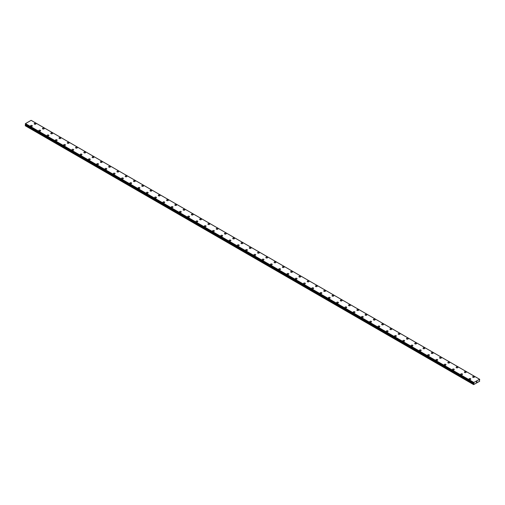 <?xml version="1.0" encoding="UTF-8"?>
<svg xmlns="http://www.w3.org/2000/svg" width="505" height="505" viewBox="0 0 505 505"><rect width="100%" height="100%" fill="white"/><g stroke="black" fill="none" stroke-linecap="round" stroke-linejoin="round"><path stroke-width="0.76" d="M34.22 123.782A0.877 0.505 180 0 1 34.757 123.315A0.877 0.505 180 0 1 35.716 123.428A0.877 0.505 180 0 1 35.975 123.788A0.877 0.505 180 0 1 35.432 124.255A0.877 0.505 180 0 1 34.473 124.142A0.877 0.505 180 0 1 34.22 123.782A0.877 0.505 180 0 1 34.757 123.321A0.877 0.505 180 0 1 35.716 123.428A0.877 0.505 180 0 1 35.975 123.782M42.489 128.56A0.877 0.505 180 0 1 43.032 128.093A0.877 0.505 180 0 1 43.986 128.201A0.877 0.505 180 0 1 44.244 128.56A0.877 0.505 180 0 1 43.701 129.028A0.877 0.505 180 0 1 42.748 128.92A0.877 0.505 180 0 1 42.489 128.56A0.877 0.505 180 0 1 43.032 128.093A0.877 0.505 180 0 1 43.986 128.207A0.877 0.505 180 0 1 44.244 128.56M50.765 133.339A0.877 0.505 180 0 1 51.302 132.872A0.877 0.505 180 0 1 52.261 132.979A0.877 0.505 180 0 1 52.52 133.339A0.877 0.505 180 0 1 51.977 133.806A0.877 0.505 180 0 1 51.018 133.692A0.877 0.505 180 0 1 50.765 133.339A0.877 0.505 180 0 1 51.302 132.872A0.877 0.505 180 0 1 52.261 132.979A0.877 0.505 180 0 1 52.52 133.339M59.034 138.111A0.877 0.505 180 0 1 59.577 137.644A0.877 0.505 180 0 1 60.531 137.758A0.877 0.505 180 0 1 60.789 138.118A0.877 0.505 180 0 1 60.246 138.585A0.877 0.505 180 0 1 59.293 138.471A0.877 0.505 180 0 1 59.034 138.111A0.877 0.505 180 0 1 59.577 137.65A0.877 0.505 180 0 1 60.531 137.758A0.877 0.505 180 0 1 60.789 138.111M67.31 142.89A0.877 0.505 180 0 1 67.847 142.423A0.877 0.505 180 0 1 68.806 142.53A0.877 0.505 180 0 1 69.065 142.89A0.877 0.505 180 0 1 68.522 143.357A0.877 0.505 180 0 1 67.563 143.25A0.877 0.505 180 0 1 67.31 142.89A0.877 0.505 180 0 1 67.847 142.423A0.877 0.505 180 0 1 68.806 142.536A0.877 0.505 180 0 1 69.065 142.89M75.58 147.668A0.877 0.505 180 0 1 76.122 147.195A0.877 0.505 180 0 1 77.076 147.309A0.877 0.505 180 0 1 77.334 147.668A0.877 0.505 180 0 1 76.792 148.135A0.877 0.505 180 0 1 75.838 148.022A0.877 0.505 180 0 1 75.58 147.668A0.877 0.505 180 0 1 76.122 147.201A0.877 0.505 180 0 1 77.076 147.309A0.877 0.505 180 0 1 77.334 147.668M85.351 152.087A0.877 0.505 180 0 1 85.61 152.447A0.877 0.505 180 0 1 85.067 152.908A0.877 0.505 180 0 1 84.108 152.8A0.877 0.505 180 0 1 83.855 152.441A0.877 0.505 180 0 1 84.392 151.973A0.877 0.505 180 0 1 85.351 152.087M83.855 152.441A0.877 0.505 180 0 1 84.392 151.973A0.877 0.505 180 0 1 85.351 152.081A0.877 0.505 180 0 1 85.61 152.441M92.125 157.219A0.877 0.505 180 0 1 92.668 156.752A0.877 0.505 180 0 1 93.621 156.859A0.877 0.505 180 0 1 93.879 157.219A0.877 0.505 180 0 1 93.337 157.686A0.877 0.505 180 0 1 92.383 157.579A0.877 0.505 180 0 1 92.125 157.219A0.877 0.505 180 0 1 92.668 156.752A0.877 0.505 180 0 1 93.621 156.859A0.877 0.505 180 0 1 93.879 157.219M100.4 161.998A0.877 0.505 180 0 1 100.937 161.531A0.877 0.505 180 0 1 101.896 161.638A0.877 0.505 180 0 1 102.155 161.998M101.896 161.638A0.877 0.505 180 0 1 102.155 161.991A0.877 0.505 180 0 1 101.612 162.465A0.877 0.505 180 0 1 100.653 162.351A0.877 0.505 180 0 1 100.4 161.991A0.877 0.505 180 0 1 100.937 161.524A0.877 0.505 180 0 1 101.896 161.638M110.166 166.416A0.877 0.505 180 0 1 110.425 166.77A0.877 0.505 180 0 1 109.882 167.237A0.877 0.505 180 0 1 108.928 167.13A0.877 0.505 180 0 1 108.67 166.77A0.877 0.505 180 0 1 109.213 166.303A0.877 0.505 180 0 1 110.166 166.416M108.67 166.77A0.877 0.505 180 0 1 109.213 166.303A0.877 0.505 180 0 1 110.166 166.41A0.877 0.505 180 0 1 110.425 166.77M116.945 171.548A0.877 0.505 180 0 1 117.488 171.081A0.877 0.505 180 0 1 118.441 171.189A0.877 0.505 180 0 1 118.7 171.548A0.877 0.505 180 0 1 118.157 172.016A0.877 0.505 180 0 1 117.198 171.902A0.877 0.505 180 0 1 116.945 171.548A0.877 0.505 180 0 1 117.488 171.081A0.877 0.505 180 0 1 118.441 171.189A0.877 0.505 180 0 1 118.7 171.548M125.215 176.327A0.877 0.505 180 0 1 125.758 175.854A0.877 0.505 180 0 1 126.717 175.967A0.877 0.505 180 0 1 126.97 176.327M126.717 175.967A0.877 0.505 180 0 1 126.97 176.321A0.877 0.505 180 0 1 126.427 176.788A0.877 0.505 180 0 1 125.474 176.681A0.877 0.505 180 0 1 125.215 176.321A0.877 0.505 180 0 1 125.758 175.854A0.877 0.505 180 0 1 126.717 175.967M134.987 180.746A0.877 0.505 180 0 1 135.245 181.099A0.877 0.505 180 0 1 134.702 181.566A0.877 0.505 180 0 1 133.743 181.459A0.877 0.505 180 0 1 133.49 181.099A0.877 0.505 180 0 1 134.033 180.632A0.877 0.505 180 0 1 134.987 180.746M133.49 181.099A0.877 0.505 180 0 1 134.033 180.632A0.877 0.505 180 0 1 134.987 180.739A0.877 0.505 180 0 1 135.245 181.099M141.76 185.878A0.877 0.505 180 0 1 142.303 185.404A0.877 0.505 180 0 1 143.262 185.518A0.877 0.505 180 0 1 143.515 185.878A0.877 0.505 180 0 1 142.972 186.345A0.877 0.505 180 0 1 142.019 186.231A0.877 0.505 180 0 1 141.76 185.878A0.877 0.505 180 0 1 142.303 185.411A0.877 0.505 180 0 1 143.262 185.518A0.877 0.505 180 0 1 143.515 185.878M150.036 190.656A0.877 0.505 180 0 1 150.578 190.183A0.877 0.505 180 0 1 151.532 190.297A0.877 0.505 180 0 1 151.79 190.656M151.532 190.29A0.877 0.505 180 0 1 151.79 190.65A0.877 0.505 180 0 1 151.248 191.117A0.877 0.505 180 0 1 150.294 191.01A0.877 0.505 180 0 1 150.036 190.65A0.877 0.505 180 0 1 150.578 190.183A0.877 0.505 180 0 1 151.532 190.29M158.305 195.429A0.877 0.505 180 0 1 158.848 194.962A0.877 0.505 180 0 1 159.807 195.069A0.877 0.505 180 0 1 160.06 195.429A0.877 0.505 180 0 1 159.523 195.896A0.877 0.505 180 0 1 158.564 195.788A0.877 0.505 180 0 1 158.305 195.429A0.877 0.505 180 0 1 158.848 194.962A0.877 0.505 180 0 1 159.807 195.069A0.877 0.505 180 0 1 160.06 195.429M166.581 200.201A0.877 0.505 180 0 1 167.123 199.734A0.877 0.505 180 0 1 168.077 199.847A0.877 0.505 180 0 1 168.335 200.207A0.877 0.505 180 0 1 167.793 200.674A0.877 0.505 180 0 1 166.839 200.561A0.877 0.505 180 0 1 166.581 200.201A0.877 0.505 180 0 1 167.123 199.74A0.877 0.505 180 0 1 168.077 199.847A0.877 0.505 180 0 1 168.335 200.201M174.85 204.98A0.877 0.505 180 0 1 175.393 204.512A0.877 0.505 180 0 1 176.352 204.62A0.877 0.505 180 0 1 176.605 204.98A0.877 0.505 180 0 1 176.068 205.447A0.877 0.505 180 0 1 175.109 205.339A0.877 0.505 180 0 1 174.85 204.98A0.877 0.505 180 0 1 175.393 204.512A0.877 0.505 180 0 1 176.352 204.626A0.877 0.505 180 0 1 176.605 204.98M183.126 209.758A0.877 0.505 180 0 1 183.668 209.291A0.877 0.505 180 0 1 184.622 209.398A0.877 0.505 180 0 1 184.88 209.758A0.877 0.505 180 0 1 184.338 210.225A0.877 0.505 180 0 1 183.384 210.112A0.877 0.505 180 0 1 183.126 209.758A0.877 0.505 180 0 1 183.668 209.291A0.877 0.505 180 0 1 184.622 209.398A0.877 0.505 180 0 1 184.88 209.758M191.395 214.53A0.877 0.505 180 0 1 191.938 214.063A0.877 0.505 180 0 1 192.897 214.177A0.877 0.505 180 0 1 193.15 214.537A0.877 0.505 180 0 1 192.613 214.997A0.877 0.505 180 0 1 191.654 214.89A0.877 0.505 180 0 1 191.395 214.53A0.877 0.505 180 0 1 191.938 214.063A0.877 0.505 180 0 1 192.897 214.177A0.877 0.505 180 0 1 193.15 214.53M199.671 219.309A0.877 0.505 180 0 1 200.214 218.842A0.877 0.505 180 0 1 201.167 218.949A0.877 0.505 180 0 1 201.426 219.309A0.877 0.505 180 0 1 200.883 219.776A0.877 0.505 180 0 1 199.93 219.669A0.877 0.505 180 0 1 199.671 219.309A0.877 0.505 180 0 1 200.214 218.842A0.877 0.505 180 0 1 201.167 218.949A0.877 0.505 180 0 1 201.426 219.309M207.94 224.087A0.877 0.505 180 0 1 208.483 223.614A0.877 0.505 180 0 1 209.442 223.728A0.877 0.505 180 0 1 209.695 224.087A0.877 0.505 180 0 1 209.158 224.555A0.877 0.505 180 0 1 208.199 224.441A0.877 0.505 180 0 1 207.94 224.087A0.877 0.505 180 0 1 208.483 223.62A0.877 0.505 180 0 1 209.442 223.728A0.877 0.505 180 0 1 209.695 224.087M216.216 228.86A0.877 0.505 180 0 1 216.759 228.393A0.877 0.505 180 0 1 217.712 228.5A0.877 0.505 180 0 1 217.971 228.86A0.877 0.505 180 0 1 217.428 229.327A0.877 0.505 180 0 1 216.475 229.219A0.877 0.505 180 0 1 216.216 228.86A0.877 0.505 180 0 1 216.759 228.393A0.877 0.505 180 0 1 217.712 228.506A0.877 0.505 180 0 1 217.971 228.86M224.485 233.638A0.877 0.505 180 0 1 225.028 233.171A0.877 0.505 180 0 1 225.987 233.278A0.877 0.505 180 0 1 226.24 233.638A0.877 0.505 180 0 1 225.703 234.105A0.877 0.505 180 0 1 224.744 233.998A0.877 0.505 180 0 1 224.485 233.638A0.877 0.505 180 0 1 225.028 233.171A0.877 0.505 180 0 1 225.987 233.278A0.877 0.505 180 0 1 226.24 233.638M232.761 238.41A0.877 0.505 180 0 1 233.304 237.943A0.877 0.505 180 0 1 234.257 238.057A0.877 0.505 180 0 1 234.516 238.417A0.877 0.505 180 0 1 233.973 238.884A0.877 0.505 180 0 1 233.02 238.77A0.877 0.505 180 0 1 232.761 238.41A0.877 0.505 180 0 1 233.304 237.95A0.877 0.505 180 0 1 234.257 238.057A0.877 0.505 180 0 1 234.516 238.41M241.036 243.189A0.877 0.505 180 0 1 241.573 242.722A0.877 0.505 180 0 1 242.533 242.829A0.877 0.505 180 0 1 242.791 243.189A0.877 0.505 180 0 1 242.248 243.656A0.877 0.505 180 0 1 241.289 243.549A0.877 0.505 180 0 1 241.036 243.189A0.877 0.505 180 0 1 241.573 242.722A0.877 0.505 180 0 1 242.533 242.836A0.877 0.505 180 0 1 242.791 243.189M249.306 247.968A0.877 0.505 180 0 1 249.849 247.5A0.877 0.505 180 0 1 250.802 247.608A0.877 0.505 180 0 1 251.061 247.968A0.877 0.505 180 0 1 250.518 248.435A0.877 0.505 180 0 1 249.565 248.321A0.877 0.505 180 0 1 249.306 247.968A0.877 0.505 180 0 1 249.849 247.5A0.877 0.505 180 0 1 250.802 247.608A0.877 0.505 180 0 1 251.061 247.968M257.582 252.74A0.877 0.505 180 0 1 258.118 252.273A0.877 0.505 180 0 1 259.078 252.386A0.877 0.505 180 0 1 259.336 252.746A0.877 0.505 180 0 1 258.794 253.207A0.877 0.505 180 0 1 257.834 253.1A0.877 0.505 180 0 1 257.582 252.74A0.877 0.505 180 0 1 258.118 252.273A0.877 0.505 180 0 1 259.078 252.386A0.877 0.505 180 0 1 259.336 252.74M265.851 257.518A0.877 0.505 180 0 1 266.394 257.051A0.877 0.505 180 0 1 267.347 257.159A0.877 0.505 180 0 1 267.606 257.518A0.877 0.505 180 0 1 267.063 257.986A0.877 0.505 180 0 1 266.11 257.878A0.877 0.505 180 0 1 265.851 257.518A0.877 0.505 180 0 1 266.394 257.051A0.877 0.505 180 0 1 267.347 257.159A0.877 0.505 180 0 1 267.606 257.518M274.127 262.297A0.877 0.505 180 0 1 274.663 261.824A0.877 0.505 180 0 1 275.623 261.937A0.877 0.505 180 0 1 275.882 262.297A0.877 0.505 180 0 1 275.339 262.764A0.877 0.505 180 0 1 274.379 262.65A0.877 0.505 180 0 1 274.127 262.297A0.877 0.505 180 0 1 274.663 261.83A0.877 0.505 180 0 1 275.623 261.937A0.877 0.505 180 0 1 275.882 262.297M282.396 267.069A0.877 0.505 180 0 1 282.939 266.602A0.877 0.505 180 0 1 283.892 266.709A0.877 0.505 180 0 1 284.151 267.069A0.877 0.505 180 0 1 283.608 267.536A0.877 0.505 180 0 1 282.655 267.429A0.877 0.505 180 0 1 282.396 267.069A0.877 0.505 180 0 1 282.939 266.602A0.877 0.505 180 0 1 283.892 266.716A0.877 0.505 180 0 1 284.151 267.069M290.672 271.848A0.877 0.505 180 0 1 291.208 271.381A0.877 0.505 180 0 1 292.168 271.488A0.877 0.505 180 0 1 292.427 271.848A0.877 0.505 180 0 1 291.884 272.315A0.877 0.505 180 0 1 290.924 272.208A0.877 0.505 180 0 1 290.672 271.848A0.877 0.505 180 0 1 291.208 271.381A0.877 0.505 180 0 1 292.168 271.488A0.877 0.505 180 0 1 292.427 271.848M298.941 276.62A0.877 0.505 180 0 1 299.484 276.153A0.877 0.505 180 0 1 300.437 276.267A0.877 0.505 180 0 1 300.696 276.626A0.877 0.505 180 0 1 300.153 277.093A0.877 0.505 180 0 1 299.2 276.98A0.877 0.505 180 0 1 298.941 276.62A0.877 0.505 180 0 1 299.484 276.159A0.877 0.505 180 0 1 300.437 276.267A0.877 0.505 180 0 1 300.696 276.62M307.217 281.399A0.877 0.505 180 0 1 307.76 280.932A0.877 0.505 180 0 1 308.713 281.039A0.877 0.505 180 0 1 308.972 281.399A0.877 0.505 180 0 1 308.429 281.866A0.877 0.505 180 0 1 307.469 281.758A0.877 0.505 180 0 1 307.217 281.399A0.877 0.505 180 0 1 307.76 280.932A0.877 0.505 180 0 1 308.713 281.045A0.877 0.505 180 0 1 308.972 281.399M315.486 286.177A0.877 0.505 180 0 1 316.029 285.71A0.877 0.505 180 0 1 316.988 285.817A0.877 0.505 180 0 1 317.241 286.177A0.877 0.505 180 0 1 316.698 286.644A0.877 0.505 180 0 1 315.745 286.531A0.877 0.505 180 0 1 315.486 286.177A0.877 0.505 180 0 1 316.029 285.71A0.877 0.505 180 0 1 316.988 285.817A0.877 0.505 180 0 1 317.241 286.177M323.762 290.949A0.877 0.505 180 0 1 324.305 290.482A0.877 0.505 180 0 1 325.258 290.596A0.877 0.505 180 0 1 325.517 290.956A0.877 0.505 180 0 1 324.974 291.417A0.877 0.505 180 0 1 324.014 291.309A0.877 0.505 180 0 1 323.762 290.949A0.877 0.505 180 0 1 324.305 290.482A0.877 0.505 180 0 1 325.258 290.596A0.877 0.505 180 0 1 325.517 290.949M332.031 295.728A0.877 0.505 180 0 1 332.574 295.261A0.877 0.505 180 0 1 333.534 295.368A0.877 0.505 180 0 1 333.786 295.728A0.877 0.505 180 0 1 333.243 296.195A0.877 0.505 180 0 1 332.29 296.088A0.877 0.505 180 0 1 332.031 295.728A0.877 0.505 180 0 1 332.574 295.261A0.877 0.505 180 0 1 333.534 295.368A0.877 0.505 180 0 1 333.786 295.728M340.307 300.507A0.877 0.505 180 0 1 340.85 300.033A0.877 0.505 180 0 1 341.803 300.147A0.877 0.505 180 0 1 342.062 300.507A0.877 0.505 180 0 1 341.519 300.974A0.877 0.505 180 0 1 340.559 300.86A0.877 0.505 180 0 1 340.307 300.507A0.877 0.505 180 0 1 340.85 300.039A0.877 0.505 180 0 1 341.803 300.147A0.877 0.505 180 0 1 342.062 300.507M348.576 305.279A0.877 0.505 180 0 1 349.119 304.812A0.877 0.505 180 0 1 350.079 304.919A0.877 0.505 180 0 1 350.331 305.279A0.877 0.505 180 0 1 349.788 305.746A0.877 0.505 180 0 1 348.835 305.639A0.877 0.505 180 0 1 348.576 305.279A0.877 0.505 180 0 1 349.119 304.812A0.877 0.505 180 0 1 350.079 304.925A0.877 0.505 180 0 1 350.331 305.279M356.852 310.057A0.877 0.505 180 0 1 357.395 309.59A0.877 0.505 180 0 1 358.348 309.698A0.877 0.505 180 0 1 358.607 310.057A0.877 0.505 180 0 1 358.064 310.524A0.877 0.505 180 0 1 357.111 310.417A0.877 0.505 180 0 1 356.852 310.057A0.877 0.505 180 0 1 357.395 309.59A0.877 0.505 180 0 1 358.348 309.698A0.877 0.505 180 0 1 358.607 310.057M365.121 314.83A0.877 0.505 180 0 1 365.664 314.363A0.877 0.505 180 0 1 366.624 314.476A0.877 0.505 180 0 1 366.876 314.836A0.877 0.505 180 0 1 366.34 315.303A0.877 0.505 180 0 1 365.38 315.189A0.877 0.505 180 0 1 365.121 314.83A0.877 0.505 180 0 1 365.664 314.369A0.877 0.505 180 0 1 366.624 314.476A0.877 0.505 180 0 1 366.876 314.83M373.397 319.608A0.877 0.505 180 0 1 373.94 319.141A0.877 0.505 180 0 1 374.893 319.248A0.877 0.505 180 0 1 375.152 319.608A0.877 0.505 180 0 1 374.609 320.075A0.877 0.505 180 0 1 373.656 319.968A0.877 0.505 180 0 1 373.397 319.608A0.877 0.505 180 0 1 373.94 319.141A0.877 0.505 180 0 1 374.893 319.255A0.877 0.505 180 0 1 375.152 319.608M381.666 324.387A0.877 0.505 180 0 1 382.209 323.913A0.877 0.505 180 0 1 383.169 324.027A0.877 0.505 180 0 1 383.421 324.387A0.877 0.505 180 0 1 382.885 324.854A0.877 0.505 180 0 1 381.925 324.74A0.877 0.505 180 0 1 381.666 324.387A0.877 0.505 180 0 1 382.209 323.92A0.877 0.505 180 0 1 383.169 324.027A0.877 0.505 180 0 1 383.421 324.387M391.438 328.805A0.877 0.505 180 0 1 391.697 329.165A0.877 0.505 180 0 1 391.154 329.626A0.877 0.505 180 0 1 390.201 329.519A0.877 0.505 180 0 1 389.942 329.159A0.877 0.505 180 0 1 390.485 328.692A0.877 0.505 180 0 1 391.438 328.805M389.942 329.159A0.877 0.505 180 0 1 390.485 328.692A0.877 0.505 180 0 1 391.438 328.799A0.877 0.505 180 0 1 391.697 329.159M398.211 333.938A0.877 0.505 180 0 1 398.754 333.47A0.877 0.505 180 0 1 399.714 333.578A0.877 0.505 180 0 1 399.966 333.938A0.877 0.505 180 0 1 399.43 334.405A0.877 0.505 180 0 1 398.47 334.297A0.877 0.505 180 0 1 398.211 333.938A0.877 0.505 180 0 1 398.754 333.47A0.877 0.505 180 0 1 399.714 333.578A0.877 0.505 180 0 1 399.966 333.938M406.487 338.716A0.877 0.505 180 0 1 407.03 338.249A0.877 0.505 180 0 1 407.983 338.356A0.877 0.505 180 0 1 408.242 338.716M407.983 338.356A0.877 0.505 180 0 1 408.242 338.71A0.877 0.505 180 0 1 407.699 339.183A0.877 0.505 180 0 1 406.746 339.07A0.877 0.505 180 0 1 406.487 338.71A0.877 0.505 180 0 1 407.03 338.243A0.877 0.505 180 0 1 407.983 338.356M416.259 343.135A0.877 0.505 180 0 1 416.511 343.488A0.877 0.505 180 0 1 415.975 343.955A0.877 0.505 180 0 1 415.015 343.848A0.877 0.505 180 0 1 414.756 343.488A0.877 0.505 180 0 1 415.299 343.021A0.877 0.505 180 0 1 416.259 343.135M414.756 343.488A0.877 0.505 180 0 1 415.299 343.021A0.877 0.505 180 0 1 416.259 343.129A0.877 0.505 180 0 1 416.511 343.488M423.032 348.267A0.877 0.505 180 0 1 423.575 347.8A0.877 0.505 180 0 1 424.528 347.907A0.877 0.505 180 0 1 424.787 348.267A0.877 0.505 180 0 1 424.244 348.734A0.877 0.505 180 0 1 423.291 348.62A0.877 0.505 180 0 1 423.032 348.267A0.877 0.505 180 0 1 423.575 347.8A0.877 0.505 180 0 1 424.528 347.907A0.877 0.505 180 0 1 424.787 348.267M431.308 353.045A0.877 0.505 180 0 1 431.844 352.578A0.877 0.505 180 0 1 432.804 352.686A0.877 0.505 180 0 1 433.063 353.045M432.804 352.686A0.877 0.505 180 0 1 433.063 353.039A0.877 0.505 180 0 1 432.52 353.506A0.877 0.505 180 0 1 431.56 353.399A0.877 0.505 180 0 1 431.308 353.039A0.877 0.505 180 0 1 431.844 352.572A0.877 0.505 180 0 1 432.804 352.686M441.073 357.464A0.877 0.505 180 0 1 441.332 357.818A0.877 0.505 180 0 1 440.789 358.285A0.877 0.505 180 0 1 439.836 358.178A0.877 0.505 180 0 1 439.577 357.818A0.877 0.505 180 0 1 440.12 357.351A0.877 0.505 180 0 1 441.073 357.464M439.577 357.818A0.877 0.505 180 0 1 440.12 357.351A0.877 0.505 180 0 1 441.073 357.458A0.877 0.505 180 0 1 441.332 357.818M447.853 362.596A0.877 0.505 180 0 1 448.389 362.123A0.877 0.505 180 0 1 449.349 362.237A0.877 0.505 180 0 1 449.608 362.596A0.877 0.505 180 0 1 449.065 363.063A0.877 0.505 180 0 1 448.105 362.95A0.877 0.505 180 0 1 447.853 362.596A0.877 0.505 180 0 1 448.389 362.129A0.877 0.505 180 0 1 449.349 362.237A0.877 0.505 180 0 1 449.608 362.596M456.122 367.375A0.877 0.505 180 0 1 456.665 366.901A0.877 0.505 180 0 1 457.618 367.015A0.877 0.505 180 0 1 457.877 367.375M457.618 367.009A0.877 0.505 180 0 1 457.877 367.369A0.877 0.505 180 0 1 457.334 367.836A0.877 0.505 180 0 1 456.381 367.728A0.877 0.505 180 0 1 456.122 367.369A0.877 0.505 180 0 1 456.665 366.901A0.877 0.505 180 0 1 457.618 367.009M464.398 372.147A0.877 0.505 180 0 1 464.935 371.68A0.877 0.505 180 0 1 465.894 371.787A0.877 0.505 180 0 1 466.153 372.147A0.877 0.505 180 0 1 465.61 372.614A0.877 0.505 180 0 1 464.651 372.507A0.877 0.505 180 0 1 464.398 372.147A0.877 0.505 180 0 1 464.935 371.68A0.877 0.505 180 0 1 465.894 371.787A0.877 0.505 180 0 1 466.153 372.147M472.667 376.919A0.877 0.505 180 0 1 473.21 376.452A0.877 0.505 180 0 1 474.163 376.566A0.877 0.505 180 0 1 474.422 376.926A0.877 0.505 180 0 1 473.879 377.393A0.877 0.505 180 0 1 472.926 377.279A0.877 0.505 180 0 1 472.667 376.919A0.877 0.505 180 0 1 473.21 376.459A0.877 0.505 180 0 1 474.163 376.566A0.877 0.505 180 0 1 474.422 376.919M30.578 125.89A0.877 0.505 180 0 1 31.121 125.423A0.877 0.505 180 0 1 32.074 125.53A0.877 0.505 180 0 1 32.333 125.89M32.074 125.53A0.877 0.505 180 0 1 32.333 125.884A0.877 0.505 180 0 1 31.79 126.357A0.877 0.505 180 0 1 30.837 126.244A0.877 0.505 180 0 1 30.578 125.884A0.877 0.505 180 0 1 31.121 125.417A0.877 0.505 180 0 1 32.074 125.53M40.349 130.309A0.877 0.505 180 0 1 40.602 130.662A0.877 0.505 180 0 1 40.065 131.13A0.877 0.505 180 0 1 39.106 131.022A0.877 0.505 180 0 1 38.847 130.662A0.877 0.505 180 0 1 39.39 130.195A0.877 0.505 180 0 1 40.349 130.309M38.847 130.662A0.877 0.505 180 0 1 39.39 130.195A0.877 0.505 180 0 1 40.349 130.303A0.877 0.505 180 0 1 40.602 130.662M47.123 135.441A0.877 0.505 180 0 1 47.666 134.974A0.877 0.505 180 0 1 48.619 135.081A0.877 0.505 180 0 1 48.878 135.441A0.877 0.505 180 0 1 48.335 135.908A0.877 0.505 180 0 1 47.382 135.794A0.877 0.505 180 0 1 47.123 135.441A0.877 0.505 180 0 1 47.666 134.974A0.877 0.505 180 0 1 48.619 135.081A0.877 0.505 180 0 1 48.878 135.441M55.392 140.22A0.877 0.505 180 0 1 55.935 139.746A0.877 0.505 180 0 1 56.895 139.86A0.877 0.505 180 0 1 57.147 140.22M56.895 139.86A0.877 0.505 180 0 1 57.147 140.213A0.877 0.505 180 0 1 56.611 140.68A0.877 0.505 180 0 1 55.651 140.573A0.877 0.505 180 0 1 55.392 140.213A0.877 0.505 180 0 1 55.935 139.746A0.877 0.505 180 0 1 56.895 139.86M63.668 144.992A0.877 0.505 180 0 1 64.211 144.525A0.877 0.505 180 0 1 65.164 144.632A0.877 0.505 180 0 1 65.423 144.992A0.877 0.505 180 0 1 64.88 145.459A0.877 0.505 180 0 1 63.927 145.352A0.877 0.505 180 0 1 63.668 144.992A0.877 0.505 180 0 1 64.211 144.525A0.877 0.505 180 0 1 65.164 144.632A0.877 0.505 180 0 1 65.423 144.992M71.937 149.77A0.877 0.505 180 0 1 72.48 149.297A0.877 0.505 180 0 1 73.44 149.411A0.877 0.505 180 0 1 73.692 149.77A0.877 0.505 180 0 1 73.156 150.237A0.877 0.505 180 0 1 72.196 150.124A0.877 0.505 180 0 1 71.937 149.77A0.877 0.505 180 0 1 72.48 149.303A0.877 0.505 180 0 1 73.44 149.411A0.877 0.505 180 0 1 73.692 149.77M80.213 154.543A0.877 0.505 180 0 1 80.756 154.076A0.877 0.505 180 0 1 81.709 154.183A0.877 0.505 180 0 1 81.968 154.543A0.877 0.505 180 0 1 81.425 155.01A0.877 0.505 180 0 1 80.472 154.902A0.877 0.505 180 0 1 80.213 154.543A0.877 0.505 180 0 1 80.756 154.076A0.877 0.505 180 0 1 81.709 154.189A0.877 0.505 180 0 1 81.968 154.543M88.489 159.321A0.877 0.505 180 0 1 89.025 158.854A0.877 0.505 180 0 1 89.985 158.961A0.877 0.505 180 0 1 90.243 159.321A0.877 0.505 180 0 1 89.701 159.788A0.877 0.505 180 0 1 88.741 159.681A0.877 0.505 180 0 1 88.489 159.321A0.877 0.505 180 0 1 89.025 158.854A0.877 0.505 180 0 1 89.985 158.961A0.877 0.505 180 0 1 90.243 159.321M96.758 164.093A0.877 0.505 180 0 1 97.301 163.626A0.877 0.505 180 0 1 98.254 163.74A0.877 0.505 180 0 1 98.513 164.1A0.877 0.505 180 0 1 97.97 164.567A0.877 0.505 180 0 1 97.017 164.453A0.877 0.505 180 0 1 96.758 164.093A0.877 0.505 180 0 1 97.301 163.633A0.877 0.505 180 0 1 98.254 163.74A0.877 0.505 180 0 1 98.513 164.093M105.034 168.872A0.877 0.505 180 0 1 105.57 168.405A0.877 0.505 180 0 1 106.53 168.512A0.877 0.505 180 0 1 106.789 168.872A0.877 0.505 180 0 1 106.246 169.339A0.877 0.505 180 0 1 105.286 169.232A0.877 0.505 180 0 1 105.034 168.872A0.877 0.505 180 0 1 105.57 168.405A0.877 0.505 180 0 1 106.53 168.518A0.877 0.505 180 0 1 106.789 168.872M113.303 173.651A0.877 0.505 180 0 1 113.846 173.177A0.877 0.505 180 0 1 114.799 173.291A0.877 0.505 180 0 1 115.058 173.651A0.877 0.505 180 0 1 114.515 174.118A0.877 0.505 180 0 1 113.562 174.004A0.877 0.505 180 0 1 113.303 173.651A0.877 0.505 180 0 1 113.846 173.183A0.877 0.505 180 0 1 114.799 173.291A0.877 0.505 180 0 1 115.058 173.651M121.579 178.423A0.877 0.505 180 0 1 122.115 177.956A0.877 0.505 180 0 1 123.075 178.069A0.877 0.505 180 0 1 123.334 178.429A0.877 0.505 180 0 1 122.791 178.89A0.877 0.505 180 0 1 121.831 178.783A0.877 0.505 180 0 1 121.579 178.423A0.877 0.505 180 0 1 122.115 177.956A0.877 0.505 180 0 1 123.075 178.069A0.877 0.505 180 0 1 123.334 178.423M129.848 183.201A0.877 0.505 180 0 1 130.391 182.734A0.877 0.505 180 0 1 131.344 182.842A0.877 0.505 180 0 1 131.603 183.201A0.877 0.505 180 0 1 131.06 183.668A0.877 0.505 180 0 1 130.107 183.561A0.877 0.505 180 0 1 129.848 183.201A0.877 0.505 180 0 1 130.391 182.734A0.877 0.505 180 0 1 131.344 182.842A0.877 0.505 180 0 1 131.603 183.201M138.124 187.974A0.877 0.505 180 0 1 138.66 187.507A0.877 0.505 180 0 1 139.62 187.62A0.877 0.505 180 0 1 139.879 187.98A0.877 0.505 180 0 1 139.336 188.447A0.877 0.505 180 0 1 138.376 188.333A0.877 0.505 180 0 1 138.124 187.974A0.877 0.505 180 0 1 138.66 187.513A0.877 0.505 180 0 1 139.62 187.62A0.877 0.505 180 0 1 139.879 187.974M146.393 192.752A0.877 0.505 180 0 1 146.936 192.285A0.877 0.505 180 0 1 147.889 192.392A0.877 0.505 180 0 1 148.148 192.752A0.877 0.505 180 0 1 147.605 193.219A0.877 0.505 180 0 1 146.652 193.112A0.877 0.505 180 0 1 146.393 192.752A0.877 0.505 180 0 1 146.936 192.285A0.877 0.505 180 0 1 147.889 192.399A0.877 0.505 180 0 1 148.148 192.752M154.669 197.531A0.877 0.505 180 0 1 155.212 197.064A0.877 0.505 180 0 1 156.165 197.171A0.877 0.505 180 0 1 156.424 197.531A0.877 0.505 180 0 1 155.881 197.998A0.877 0.505 180 0 1 154.921 197.884A0.877 0.505 180 0 1 154.669 197.531A0.877 0.505 180 0 1 155.212 197.064A0.877 0.505 180 0 1 156.165 197.171A0.877 0.505 180 0 1 156.424 197.531M162.938 202.303A0.877 0.505 180 0 1 163.481 201.836A0.877 0.505 180 0 1 164.441 201.95A0.877 0.505 180 0 1 164.693 202.309A0.877 0.505 180 0 1 164.15 202.776A0.877 0.505 180 0 1 163.197 202.663A0.877 0.505 180 0 1 162.938 202.303A0.877 0.505 180 0 1 163.481 201.842A0.877 0.505 180 0 1 164.441 201.95A0.877 0.505 180 0 1 164.693 202.303M171.214 207.082A0.877 0.505 180 0 1 171.757 206.614A0.877 0.505 180 0 1 172.71 206.722A0.877 0.505 180 0 1 172.969 207.082A0.877 0.505 180 0 1 172.426 207.549A0.877 0.505 180 0 1 171.466 207.441A0.877 0.505 180 0 1 171.214 207.082A0.877 0.505 180 0 1 171.757 206.614A0.877 0.505 180 0 1 172.71 206.728A0.877 0.505 180 0 1 172.969 207.082M179.483 211.86A0.877 0.505 180 0 1 180.026 211.387A0.877 0.505 180 0 1 180.986 211.5A0.877 0.505 180 0 1 181.238 211.86A0.877 0.505 180 0 1 180.695 212.327A0.877 0.505 180 0 1 179.742 212.214A0.877 0.505 180 0 1 179.483 211.86A0.877 0.505 180 0 1 180.026 211.393A0.877 0.505 180 0 1 180.986 211.5A0.877 0.505 180 0 1 181.238 211.86M187.759 216.632A0.877 0.505 180 0 1 188.302 216.165A0.877 0.505 180 0 1 189.255 216.273A0.877 0.505 180 0 1 189.514 216.639A0.877 0.505 180 0 1 188.971 217.1A0.877 0.505 180 0 1 188.011 216.992A0.877 0.505 180 0 1 187.759 216.632A0.877 0.505 180 0 1 188.302 216.165A0.877 0.505 180 0 1 189.255 216.279A0.877 0.505 180 0 1 189.514 216.632M196.028 221.411A0.877 0.505 180 0 1 196.571 220.944A0.877 0.505 180 0 1 197.531 221.051A0.877 0.505 180 0 1 197.783 221.411A0.877 0.505 180 0 1 197.24 221.878A0.877 0.505 180 0 1 196.287 221.771A0.877 0.505 180 0 1 196.028 221.411A0.877 0.505 180 0 1 196.571 220.944A0.877 0.505 180 0 1 197.531 221.051A0.877 0.505 180 0 1 197.783 221.411M204.304 226.183A0.877 0.505 180 0 1 204.847 225.716A0.877 0.505 180 0 1 205.8 225.83A0.877 0.505 180 0 1 206.059 226.189A0.877 0.505 180 0 1 205.516 226.657A0.877 0.505 180 0 1 204.563 226.543A0.877 0.505 180 0 1 204.304 226.183A0.877 0.505 180 0 1 204.847 225.722A0.877 0.505 180 0 1 205.8 225.83A0.877 0.505 180 0 1 206.059 226.183M212.573 230.962A0.877 0.505 180 0 1 213.116 230.495A0.877 0.505 180 0 1 214.076 230.602A0.877 0.505 180 0 1 214.328 230.962A0.877 0.505 180 0 1 213.792 231.429A0.877 0.505 180 0 1 212.832 231.322A0.877 0.505 180 0 1 212.573 230.962A0.877 0.505 180 0 1 213.116 230.495A0.877 0.505 180 0 1 214.076 230.608A0.877 0.505 180 0 1 214.328 230.962M220.849 235.74A0.877 0.505 180 0 1 221.392 235.273A0.877 0.505 180 0 1 222.345 235.38A0.877 0.505 180 0 1 222.604 235.74A0.877 0.505 180 0 1 222.061 236.207A0.877 0.505 180 0 1 221.108 236.094A0.877 0.505 180 0 1 220.849 235.74A0.877 0.505 180 0 1 221.392 235.273A0.877 0.505 180 0 1 222.345 235.38A0.877 0.505 180 0 1 222.604 235.74M229.118 240.513A0.877 0.505 180 0 1 229.661 240.045A0.877 0.505 180 0 1 230.621 240.159A0.877 0.505 180 0 1 230.873 240.519A0.877 0.505 180 0 1 230.337 240.98A0.877 0.505 180 0 1 229.377 240.872A0.877 0.505 180 0 1 229.118 240.513A0.877 0.505 180 0 1 229.661 240.045A0.877 0.505 180 0 1 230.621 240.159A0.877 0.505 180 0 1 230.873 240.513M237.394 245.291A0.877 0.505 180 0 1 237.937 244.824A0.877 0.505 180 0 1 238.89 244.931A0.877 0.505 180 0 1 239.149 245.291A0.877 0.505 180 0 1 238.606 245.758A0.877 0.505 180 0 1 237.653 245.651A0.877 0.505 180 0 1 237.394 245.291A0.877 0.505 180 0 1 237.937 244.824A0.877 0.505 180 0 1 238.89 244.938A0.877 0.505 180 0 1 239.149 245.291M245.664 250.07A0.877 0.505 180 0 1 246.206 249.596A0.877 0.505 180 0 1 247.166 249.71A0.877 0.505 180 0 1 247.418 250.07A0.877 0.505 180 0 1 246.882 250.537A0.877 0.505 180 0 1 245.922 250.423A0.877 0.505 180 0 1 245.664 250.07A0.877 0.505 180 0 1 246.206 249.603A0.877 0.505 180 0 1 247.166 249.71A0.877 0.505 180 0 1 247.418 250.07M253.939 254.842A0.877 0.505 180 0 1 254.482 254.375A0.877 0.505 180 0 1 255.435 254.482A0.877 0.505 180 0 1 255.694 254.848A0.877 0.505 180 0 1 255.151 255.309A0.877 0.505 180 0 1 254.198 255.202A0.877 0.505 180 0 1 253.939 254.842A0.877 0.505 180 0 1 254.482 254.375A0.877 0.505 180 0 1 255.435 254.488A0.877 0.505 180 0 1 255.694 254.842M262.209 259.62A0.877 0.505 180 0 1 262.752 259.153A0.877 0.505 180 0 1 263.711 259.261A0.877 0.505 180 0 1 263.964 259.62A0.877 0.505 180 0 1 263.427 260.088A0.877 0.505 180 0 1 262.467 259.98A0.877 0.505 180 0 1 262.209 259.62A0.877 0.505 180 0 1 262.752 259.153A0.877 0.505 180 0 1 263.711 259.261A0.877 0.505 180 0 1 263.964 259.62M270.484 264.393A0.877 0.505 180 0 1 271.027 263.926A0.877 0.505 180 0 1 271.98 264.039A0.877 0.505 180 0 1 272.239 264.399A0.877 0.505 180 0 1 271.696 264.866A0.877 0.505 180 0 1 270.743 264.753A0.877 0.505 180 0 1 270.484 264.393A0.877 0.505 180 0 1 271.027 263.932A0.877 0.505 180 0 1 271.98 264.039A0.877 0.505 180 0 1 272.239 264.393M278.76 269.171A0.877 0.505 180 0 1 279.297 268.704A0.877 0.505 180 0 1 280.256 268.811A0.877 0.505 180 0 1 280.515 269.171A0.877 0.505 180 0 1 279.972 269.638A0.877 0.505 180 0 1 279.012 269.531A0.877 0.505 180 0 1 278.76 269.171A0.877 0.505 180 0 1 279.297 268.704A0.877 0.505 180 0 1 280.256 268.818A0.877 0.505 180 0 1 280.515 269.171M287.029 273.95A0.877 0.505 180 0 1 287.572 273.483A0.877 0.505 180 0 1 288.525 273.59A0.877 0.505 180 0 1 288.784 273.95A0.877 0.505 180 0 1 288.241 274.417A0.877 0.505 180 0 1 287.288 274.303A0.877 0.505 180 0 1 287.029 273.95A0.877 0.505 180 0 1 287.572 273.483A0.877 0.505 180 0 1 288.525 273.59A0.877 0.505 180 0 1 288.784 273.95M295.305 278.722A0.877 0.505 180 0 1 295.842 278.255A0.877 0.505 180 0 1 296.801 278.369A0.877 0.505 180 0 1 297.06 278.728A0.877 0.505 180 0 1 296.517 279.189A0.877 0.505 180 0 1 295.558 279.082A0.877 0.505 180 0 1 295.305 278.722A0.877 0.505 180 0 1 295.842 278.255A0.877 0.505 180 0 1 296.801 278.369A0.877 0.505 180 0 1 297.06 278.722M303.574 283.501A0.877 0.505 180 0 1 304.117 283.034A0.877 0.505 180 0 1 305.07 283.141A0.877 0.505 180 0 1 305.329 283.501A0.877 0.505 180 0 1 304.786 283.968A0.877 0.505 180 0 1 303.833 283.861A0.877 0.505 180 0 1 303.574 283.501A0.877 0.505 180 0 1 304.117 283.034A0.877 0.505 180 0 1 305.07 283.141A0.877 0.505 180 0 1 305.329 283.501M311.85 288.279A0.877 0.505 180 0 1 312.387 287.806A0.877 0.505 180 0 1 313.346 287.919A0.877 0.505 180 0 1 313.605 288.279A0.877 0.505 180 0 1 313.062 288.746A0.877 0.505 180 0 1 312.103 288.633A0.877 0.505 180 0 1 311.85 288.279A0.877 0.505 180 0 1 312.387 287.812A0.877 0.505 180 0 1 313.346 287.919A0.877 0.505 180 0 1 313.605 288.279M321.616 292.698A0.877 0.505 180 0 1 321.874 293.051A0.877 0.505 180 0 1 321.332 293.519A0.877 0.505 180 0 1 320.378 293.411A0.877 0.505 180 0 1 320.12 293.051A0.877 0.505 180 0 1 320.662 292.584A0.877 0.505 180 0 1 321.616 292.698M320.12 293.051A0.877 0.505 180 0 1 320.662 292.584A0.877 0.505 180 0 1 321.616 292.692A0.877 0.505 180 0 1 321.874 293.051M328.395 297.83A0.877 0.505 180 0 1 328.932 297.363A0.877 0.505 180 0 1 329.891 297.47A0.877 0.505 180 0 1 330.15 297.83A0.877 0.505 180 0 1 329.607 298.297A0.877 0.505 180 0 1 328.648 298.19A0.877 0.505 180 0 1 328.395 297.83A0.877 0.505 180 0 1 328.932 297.363A0.877 0.505 180 0 1 329.891 297.47A0.877 0.505 180 0 1 330.15 297.83M336.665 302.609A0.877 0.505 180 0 1 337.207 302.142A0.877 0.505 180 0 1 338.161 302.249A0.877 0.505 180 0 1 338.419 302.609M338.161 302.249A0.877 0.505 180 0 1 338.419 302.602A0.877 0.505 180 0 1 337.877 303.076A0.877 0.505 180 0 1 336.923 302.962A0.877 0.505 180 0 1 336.665 302.602A0.877 0.505 180 0 1 337.207 302.135A0.877 0.505 180 0 1 338.161 302.249M346.436 307.027A0.877 0.505 180 0 1 346.695 307.381A0.877 0.505 180 0 1 346.152 307.848A0.877 0.505 180 0 1 345.193 307.741A0.877 0.505 180 0 1 344.94 307.381A0.877 0.505 180 0 1 345.477 306.914A0.877 0.505 180 0 1 346.436 307.027M344.94 307.381A0.877 0.505 180 0 1 345.477 306.914A0.877 0.505 180 0 1 346.436 307.021A0.877 0.505 180 0 1 346.695 307.381M353.21 312.159A0.877 0.505 180 0 1 353.752 311.692A0.877 0.505 180 0 1 354.706 311.8A0.877 0.505 180 0 1 354.965 312.159A0.877 0.505 180 0 1 354.422 312.627A0.877 0.505 180 0 1 353.468 312.513A0.877 0.505 180 0 1 353.21 312.159A0.877 0.505 180 0 1 353.752 311.692A0.877 0.505 180 0 1 354.706 311.8A0.877 0.505 180 0 1 354.965 312.159M361.485 316.938A0.877 0.505 180 0 1 362.028 316.465A0.877 0.505 180 0 1 362.981 316.578A0.877 0.505 180 0 1 363.24 316.938M362.981 316.578A0.877 0.505 180 0 1 363.24 316.932A0.877 0.505 180 0 1 362.697 317.399A0.877 0.505 180 0 1 361.738 317.291A0.877 0.505 180 0 1 361.485 316.932A0.877 0.505 180 0 1 362.028 316.465A0.877 0.505 180 0 1 362.981 316.578M369.755 321.71A0.877 0.505 180 0 1 370.298 321.243A0.877 0.505 180 0 1 371.257 321.35A0.877 0.505 180 0 1 371.51 321.71A0.877 0.505 180 0 1 370.967 322.177A0.877 0.505 180 0 1 370.013 322.07A0.877 0.505 180 0 1 369.755 321.71A0.877 0.505 180 0 1 370.298 321.243A0.877 0.505 180 0 1 371.257 321.35A0.877 0.505 180 0 1 371.51 321.71M378.03 326.489A0.877 0.505 180 0 1 378.573 326.015A0.877 0.505 180 0 1 379.526 326.129A0.877 0.505 180 0 1 379.785 326.489A0.877 0.505 180 0 1 379.242 326.956A0.877 0.505 180 0 1 378.283 326.842A0.877 0.505 180 0 1 378.03 326.489A0.877 0.505 180 0 1 378.573 326.022A0.877 0.505 180 0 1 379.526 326.129A0.877 0.505 180 0 1 379.785 326.489M386.3 331.261A0.877 0.505 180 0 1 386.843 330.794A0.877 0.505 180 0 1 387.802 330.901A0.877 0.505 180 0 1 388.055 331.261A0.877 0.505 180 0 1 387.512 331.728A0.877 0.505 180 0 1 386.559 331.621A0.877 0.505 180 0 1 386.3 331.261A0.877 0.505 180 0 1 386.843 330.794A0.877 0.505 180 0 1 387.802 330.908A0.877 0.505 180 0 1 388.055 331.261M394.575 336.04A0.877 0.505 180 0 1 395.118 335.572A0.877 0.505 180 0 1 396.072 335.68A0.877 0.505 180 0 1 396.33 336.04A0.877 0.505 180 0 1 395.787 336.507A0.877 0.505 180 0 1 394.834 336.399A0.877 0.505 180 0 1 394.575 336.04A0.877 0.505 180 0 1 395.118 335.572A0.877 0.505 180 0 1 396.072 335.68A0.877 0.505 180 0 1 396.33 336.04M402.845 340.812A0.877 0.505 180 0 1 403.388 340.345A0.877 0.505 180 0 1 404.347 340.458A0.877 0.505 180 0 1 404.6 340.818A0.877 0.505 180 0 1 404.063 341.285A0.877 0.505 180 0 1 403.104 341.172A0.877 0.505 180 0 1 402.845 340.812A0.877 0.505 180 0 1 403.388 340.351A0.877 0.505 180 0 1 404.347 340.458A0.877 0.505 180 0 1 404.6 340.812M411.12 345.59A0.877 0.505 180 0 1 411.663 345.123A0.877 0.505 180 0 1 412.617 345.231A0.877 0.505 180 0 1 412.875 345.59A0.877 0.505 180 0 1 412.333 346.058A0.877 0.505 180 0 1 411.379 345.95A0.877 0.505 180 0 1 411.12 345.59A0.877 0.505 180 0 1 411.663 345.123A0.877 0.505 180 0 1 412.617 345.237A0.877 0.505 180 0 1 412.875 345.59M419.39 350.369A0.877 0.505 180 0 1 419.933 349.902A0.877 0.505 180 0 1 420.892 350.009A0.877 0.505 180 0 1 421.145 350.369A0.877 0.505 180 0 1 420.608 350.836A0.877 0.505 180 0 1 419.649 350.723A0.877 0.505 180 0 1 419.39 350.369A0.877 0.505 180 0 1 419.933 349.902A0.877 0.505 180 0 1 420.892 350.009A0.877 0.505 180 0 1 421.145 350.369M427.666 355.141A0.877 0.505 180 0 1 428.208 354.674A0.877 0.505 180 0 1 429.162 354.788A0.877 0.505 180 0 1 429.42 355.148A0.877 0.505 180 0 1 428.878 355.608A0.877 0.505 180 0 1 427.924 355.501A0.877 0.505 180 0 1 427.666 355.141A0.877 0.505 180 0 1 428.208 354.674A0.877 0.505 180 0 1 429.162 354.788A0.877 0.505 180 0 1 429.42 355.141M435.935 359.92A0.877 0.505 180 0 1 436.478 359.453A0.877 0.505 180 0 1 437.437 359.56A0.877 0.505 180 0 1 437.69 359.92A0.877 0.505 180 0 1 437.153 360.387A0.877 0.505 180 0 1 436.194 360.28A0.877 0.505 180 0 1 435.935 359.92A0.877 0.505 180 0 1 436.478 359.453A0.877 0.505 180 0 1 437.437 359.56A0.877 0.505 180 0 1 437.69 359.92M444.211 364.698A0.877 0.505 180 0 1 444.753 364.225A0.877 0.505 180 0 1 445.707 364.339A0.877 0.505 180 0 1 445.966 364.698A0.877 0.505 180 0 1 445.423 365.166A0.877 0.505 180 0 1 444.469 365.052A0.877 0.505 180 0 1 444.211 364.698A0.877 0.505 180 0 1 444.753 364.231A0.877 0.505 180 0 1 445.707 364.339A0.877 0.505 180 0 1 445.966 364.698M452.48 369.471A0.877 0.505 180 0 1 453.023 369.003A0.877 0.505 180 0 1 453.982 369.111A0.877 0.505 180 0 1 454.235 369.471A0.877 0.505 180 0 1 453.698 369.938A0.877 0.505 180 0 1 452.739 369.83A0.877 0.505 180 0 1 452.48 369.471A0.877 0.505 180 0 1 453.023 369.003A0.877 0.505 180 0 1 453.982 369.117A0.877 0.505 180 0 1 454.235 369.471M460.756 374.249A0.877 0.505 180 0 1 461.299 373.782A0.877 0.505 180 0 1 462.252 373.889A0.877 0.505 180 0 1 462.511 374.249A0.877 0.505 180 0 1 461.968 374.716A0.877 0.505 180 0 1 461.014 374.609A0.877 0.505 180 0 1 460.756 374.249A0.877 0.505 180 0 1 461.299 373.782A0.877 0.505 180 0 1 462.252 373.889A0.877 0.505 180 0 1 462.511 374.249M469.025 379.021A0.877 0.505 180 0 1 469.568 378.554A0.877 0.505 180 0 1 470.527 378.668A0.877 0.505 180 0 1 470.78 379.028A0.877 0.505 180 0 1 470.243 379.495A0.877 0.505 180 0 1 469.284 379.381A0.877 0.505 180 0 1 469.025 379.021A0.877 0.505 180 0 1 469.568 378.561A0.877 0.505 180 0 1 470.527 378.668A0.877 0.505 180 0 1 470.78 379.021M476.423 382.247L476.625 381.717M476.752 382.058L476.954 381.61M479.573 379.261L473.867 382.468L473.627 384.614L479.668 381.218L479.371 380.297L479.737 379.356M25.597 124.432L25.25 125.745L473.627 384.614M25.414 124.306L473.804 383.194L25.433 124.331M479.51 379.211L31.133 120.341L25.49 123.599L25.263 124.217L473.633 383.074M473.867 382.468L25.49 123.599M473.797 383.175L25.414 124.312M473.823 382.55L25.439 123.681M473.804 382.588L25.427 123.719M473.665 382.841L25.288 123.971M473.627 382.923L25.25 124.053M473.627 383.055L25.25 124.186M474.006 383.396L25.629 124.527M474.006 383.453L25.629 124.584M473.961 383.617L25.585 124.748M473.652 384.147L25.275 125.278M473.627 384.229L25.25 125.36M473.646 383.087L25.263 124.217"/></g></svg>
